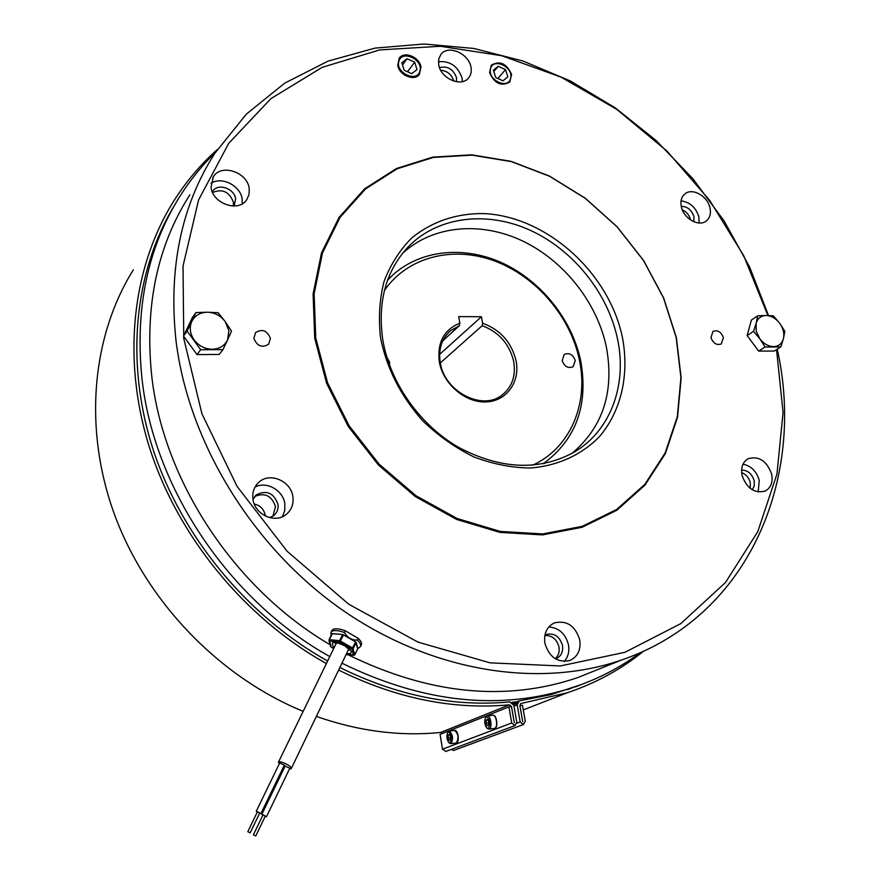 <?xml version="1.0" encoding="UTF-8"?>
<svg xmlns="http://www.w3.org/2000/svg" width="880" height="880" viewBox="0 0 880 880"><rect width="100%" height="100%" fill="white"/><g stroke="black" fill="none" stroke-linecap="round" stroke-linejoin="round"><path stroke-width="1.32" d="M357.698 648.681L355.641 641.883L342.672 634.469L332.013 633.677L329.098 639.738M189.882 194.744C157.366 245.641 144.628 305.789 151.646 375.21C163.02 480.326 234.19 588.709 330.176 644.765M777.26 349.173C806.003 477.686 749.617 616.363 621.291 660.11C538.945 688.523 431.794 672.177 342.034 609.763C252.483 547.217 188.474 442.409 176.022 340.813C168.311 268.268 181.258 205.766 214.841 153.296L246.444 114.026L284.713 83.138L328.086 61.116L375.023 48.114L424.039 44L473.77 48.455L522.951 60.995L570.427 81.004L615.175 107.811L656.26 140.635L692.868 178.706L724.229 221.155L749.65 267.08L768.515 315.535M215.424 152.383C202.081 165.352 190.256 179.96 179.971 196.207C147.653 247.687 134.97 308.319 141.922 378.081C153.483 487.564 228.987 600.424 329.791 656.59M767.899 315.513L743.798 255.871L709.742 200.453L666.974 151.085L616.935 109.483L561.231 77.209L501.677 55.715L440.374 46.266L379.676 49.918L322.245 67.309L270.941 98.604L228.767 143.264L198.616 199.881L183.018 266.079L183.766 338.481L201.938 413.787L237.05 486.332L287.111 551.265L348.832 604.285L418 642.114L489.995 662.838L560.307 665.962L624.965 652.289L680.79 623.634L725.516 582.483L757.779 531.663L776.963 474.067L783.068 412.511L776.545 349.624M172.117 209.297L173.91 206.349M253.902 338.371C257.092 346.214 262.02 348.15 268.686 344.179L270.402 338.338C267.146 330.451 262.185 328.559 255.519 332.662L253.902 338.371M710.952 337.634C713.196 343.376 716.639 345.477 721.292 343.959L723.393 337.612C721.127 331.859 717.662 329.769 713.009 331.342L710.952 337.634M397.738 65.241C399.014 75.163 414.26 81.609 419.364 74.448L421.003 67.122C419.705 57.178 404.338 50.754 399.289 58.102L397.738 65.241M489.577 72.644C494.461 83.556 501.193 86.702 509.762 82.071L511.577 74.415C506.627 63.47 499.862 60.379 491.304 65.153L489.577 72.644M211.068 187.187C212.454 203.643 238.524 212.718 246.697 199.782L249.018 194.645L249.238 188.771C247.742 172.205 221.243 163.229 213.29 176.792L211.068 187.187M242.209 203.808L242.187 199.331C240.878 185.856 221.716 175.967 210.991 183.348M252.912 498.905C254.375 514.426 275 523.996 286.154 514.481C291.478 510.048 293.733 504.218 292.919 496.991C291.335 481.184 269.973 471.768 258.951 482.185C254.199 486.53 252.186 492.107 252.912 498.905M282.359 516.736L284.702 510.719L284.878 504.108C283.426 490.435 266.618 480.788 255.013 487.069M544.885 643.247C549.175 657.118 557.436 662.893 569.657 660.561C577.698 656.854 581.053 649.946 579.744 639.837C575.234 625.735 566.786 620.092 554.4 622.897C546.832 626.681 543.653 633.457 544.885 643.247M564.245 661.452C568.15 656.964 569.569 651.42 568.48 644.82C565.499 633.699 558.921 627.759 548.757 626.989M742.071 475.453C746.757 488.4 754.424 493.625 765.061 491.117C770.935 487.883 773.124 482.196 771.628 474.034C766.81 460.977 759.055 455.84 748.352 458.623C742.742 461.868 740.652 467.478 742.071 475.453M758.175 491.975L759.253 480.425C756.558 471.306 751.146 465.883 743.017 464.167M681.329 206.723C683.562 218.493 698.808 227.183 706.222 221.001C709.896 217.998 711.15 213.642 709.995 207.911C707.685 196.097 692.307 187.44 684.915 193.886C681.417 196.867 680.229 201.146 681.329 206.723M699.127 222.992L698.885 216.865C695.871 207.416 689.92 202.081 681.054 200.871M438.691 64.669C440.572 78.364 461.252 87.538 468.512 78.023C470.91 75.152 471.735 71.577 470.987 67.309C469.029 53.57 448.162 44.418 440.99 54.296L438.735 58.993L438.691 64.669M462.363 81.609L462.11 78.232C458.029 66.275 450.142 60.753 438.438 61.688M676.17 337.425L663.465 297.825L643.478 260.469L617.1 226.875L585.409 198.418L549.67 176.319L511.313 161.612L471.944 155.133L433.279 157.443L397.166 168.784L365.486 188.98L340.043 217.415L322.487 252.912L314.116 293.821L315.755 337.975L327.591 382.866L349.151 425.832L379.214 464.222L415.976 495.726L457.16 518.507L500.247 531.41L542.707 533.94L582.219 526.339L616.759 509.421L644.765 484.429L665.159 452.969L677.292 416.768L680.922 377.652L676.17 337.425M676.39 337.689L663.652 297.957L643.599 260.491L617.133 226.798L585.343 198.253L549.494 176.077L511.016 161.326L471.515 154.814L432.718 157.135L396.473 168.509L364.672 188.771L339.141 217.294L321.508 252.912L313.093 293.964L314.732 338.272L326.612 383.328L348.238 426.448L378.411 464.981L415.305 496.584L456.632 519.453L499.884 532.378L542.498 534.908L582.131 527.274L616.792 510.279L644.897 485.199L665.357 453.618L677.523 417.285L681.164 378.048L676.39 337.689M544.368 463.518L544.929 462.605M212.608 192.478C222.497 188.474 229.438 191.774 233.453 202.389L233.321 206.041M234.08 206.03L235.642 199.078C234.707 188.43 217.723 182.699 212.564 191.367L212.564 191.367M254.705 496.518C264.836 492.305 271.777 495.693 275.528 506.682L272.877 516.219M269.742 517.66L273.735 515.614C277.09 512.765 278.52 509.047 278.014 504.449C273.834 492.899 266.585 489.72 256.278 494.89L253.011 499.51M544.819 635.558C552.002 635.25 556.721 639.067 558.976 646.976C559.735 651.893 558.47 655.798 555.192 658.691M555.5 658.867L556.028 658.691C561.154 656.304 563.31 651.871 562.485 645.414C559.636 636.383 554.224 632.742 546.26 634.513L544.885 635.206M741.631 472.582C746.031 474.32 748.924 477.686 750.288 482.691L750.255 488.411M752.345 489.841L754.281 485.749L754.16 480.689C751.905 473.693 747.714 470.151 741.587 470.085M682.33 209.88C686.532 211.794 689.238 215.006 690.47 219.494L690.569 219.956M693.836 221.738L693.946 216.678C691.669 209.946 687.434 206.492 681.241 206.316M456.467 81.741L456.544 77.803C453.233 69.058 447.557 65.681 439.516 67.639M380.556 337.876C386.694 368.456 400.741 396.099 422.719 420.816C438.229 435.732 455.257 447.755 473.814 456.896C492.789 464.09 511.643 467.797 530.398 468.017C557.865 465.85 581.856 454.74 599.5 436.546C621.423 410.795 629.431 374.385 622.435 337.502C608.993 272.349 546.117 215.809 482.856 213.543C455.631 213.51 431.926 221.639 411.752 237.93C399.74 250.074 390.511 264.539 384.076 281.358C379.5 299.2 378.323 318.043 380.556 337.876M382.712 339.328C389.708 382.217 419.397 424.655 458.392 447.238C500.687 469.546 539.286 471.174 574.222 452.122C610.896 430.639 627.352 384.439 617.507 338.866C607.86 293.095 573.584 250.294 530.695 230.483C487.839 210.782 438.9 215.996 408.98 246.07C386.21 270.006 377.454 301.092 382.712 339.328M571.945 453.431C602.998 427.075 614.482 391.655 606.397 347.16C597.091 302.489 564.014 260.678 522.324 240.856C480.645 221.155 432.707 225.247 402.391 253.517M360.558 646.437L361.35 644.765C362.054 643.159 360.987 641.014 358.16 638.33L357.313 640.09C351.802 640.255 347.534 637.736 344.498 632.544L345.356 630.795C339.427 628.672 335.236 628.254 332.783 629.541L331.881 630.52M250.096 832.887L247.797 831.699L250.096 832.887M259.71 813.043L257.422 811.932M255.706 835.989L253.407 834.79L255.706 835.989M265.276 816.123L262.988 815.023M265.089 816.574L266.508 816.651L261.932 814.275L262.746 815.441M285.23 766.062L289.729 768.229M259.523 813.494L260.942 813.56L256.366 811.184L257.18 812.35M279.774 762.971L284.284 765.16M289.432 769.01L291.28 768.581C292.666 766.733 281.017 760.639 278.729 762.025L279.18 764.06M283.47 766.986L284.471 767.47M440.693 70.235C447.37 70.939 451.726 74.558 453.75 81.092M578.479 685.608L575.322 686.928M517.319 702.9L513.095 703.505M388.938 278.795L387.937 279.191M513.579 704.385L517.132 703.824M580.91 684.717L577.742 686.015M518.1 701.613L511.896 702.383M341.935 663.201C423.61 703.12 500.885 711.139 573.771 687.236C598.323 678.909 620.532 667.37 640.409 652.63M348.183 654.797C429.044 694.287 505.406 701.943 577.269 677.776L599.61 668.811M358.16 638.33L345.356 630.795M419.914 70.917C423.445 59.389 401.5 49.434 398.871 61.435C395.252 73.062 417.45 82.984 419.914 70.917M411.73 73.645L416.999 69.597L414.689 62.161L407.11 58.74L401.808 62.755L404.118 70.235L411.73 73.645M402.49 64.977L407.11 58.74M407.495 71.742L414.689 62.161M510.631 78.122C513.7 66.88 492.756 57.233 490.556 68.937C487.41 80.267 508.574 89.881 510.631 78.122M502.964 80.806L507.848 76.846L505.494 69.608L498.267 66.286L493.361 70.213L495.704 77.495L502.964 80.806M493.801 71.599L498.267 66.286M497.926 78.507L505.494 69.608M544.434 462.935L544.038 463.584M387.827 279.499L388.531 279.213M440.22 362.351C444.136 391.391 481.954 411.202 501.897 395.186C512.039 387.189 515.988 376.024 513.733 361.691C509.52 344.08 498.993 332.079 482.163 325.677L482.614 323.224C500.467 329.791 511.632 342.397 516.131 361.031C520.3 382.272 506.209 401.632 485.496 401.951C464.838 402.611 442.893 383.57 439.285 361.702C437.107 342.54 443.96 329.692 459.844 323.158L459.404 325.622L450.307 330.869C441.672 338.69 438.306 349.184 440.22 362.351M442.717 340.912L459.404 325.622M562.155 360.624C564.454 366.63 568.117 368.665 573.144 366.729L575.278 360.503C572.957 354.475 569.272 352.462 564.234 354.464L562.155 360.624M389.477 365.068L389.576 362.142L386.837 357.115M532.686 465.19C570.218 448.052 588.676 404.063 579.502 360.47C570.735 316.943 536.569 276.738 494.967 261.107C453.431 245.487 407.693 256.542 384.406 290.488M387.53 280.302L390.192 277.508C417.89 250.041 462.781 245.036 501.985 262.856C541.222 280.797 572.396 319.858 580.877 361.713C588.412 405.724 575.861 439.736 543.213 463.749M440.319 362.912L482.163 325.677M482.614 323.224L481.426 316.723L458.678 316.613L459.844 323.158M439.626 354.409L481.426 316.723M254.265 504.02C260.612 505.593 264.308 509.597 265.342 516.032M780.813 346.94L783.398 338.778C784.542 333.597 783.31 328.427 779.68 323.279L773.399 315.887L766.128 315.491C771.287 315.722 775.808 318.318 779.68 323.279L784.872 331.375L783.398 338.778C781.902 343.772 778.613 346.39 773.531 346.621C768.339 346.445 763.774 343.849 759.847 338.833L756.162 331.001L756.162 323.202L757.735 315.799L751.377 320.067L747.131 335.555L753.5 331.353L759.847 338.833L765.105 347.006L758.659 351.12L774.312 351.021L780.813 346.94L765.105 347.006M758.659 351.12L747.131 335.555M753.5 331.353L756.162 323.202C757.735 318.219 761.057 315.656 766.128 315.491L757.735 315.799M187.088 331.078L191.829 321.365C189.167 327.547 189.948 333.751 194.194 339.988C198.858 345.961 204.853 349.052 212.179 349.261C219.417 348.975 224.554 345.862 227.568 339.911L231.506 331.1L225.115 321.475L228.888 330.682L227.568 339.911L222.959 349.624L219.164 354.453L197.021 354.596L183.513 336.072L187.088 331.078L200.684 349.723L222.959 349.624M195.921 312.576L207.35 312.213C200.134 312.4 194.953 315.447 191.829 321.365L195.921 312.576L192.313 317.669L183.513 336.072M225.115 321.475L218.075 312.697L207.35 312.213C214.61 312.488 220.528 315.579 225.115 321.475M197.021 354.596L200.684 349.723M582.153 684.255L550.891 694.65L519.244 700.876L517.176 704.902L520.19 721.952L523.259 724.548L525.294 721.336L522.445 705.298L519.948 705.595L522.709 721.699L519.849 705.54L520.883 703.527L567.424 692.725C595.914 683.111 621.247 669.295 643.423 651.277M450.978 749.518L453.827 750.398M338.635 670.076C396.154 698.434 453.112 710.017 509.509 704.814L511.489 706.519L514.327 722.722L511.412 706.585L508.893 706.882L511.72 722.986L514.789 725.582L516.835 722.37L513.832 705.287L509.872 701.888C453.772 707.179 397.1 695.717 339.867 667.513M508.893 706.882L440.088 734.371L442.486 749.21L445.907 751.41M316.36 716.397C358.512 731.181 399.949 736.527 440.682 732.457L442.343 733.469M327.635 661.012C246.983 616 181.016 535.81 152.702 448.206C124.707 360.437 134.871 270.336 174.57 205.183M133.353 269.819C91.949 336.039 82.841 428.692 114.873 515.559C147.147 602.283 219.45 677.028 303.171 711.337M217.261 149.611C200.486 164.505 185.889 181.808 173.47 201.509C132.528 267.003 121.462 358.226 149.424 447.348C177.705 536.316 244.541 617.925 326.392 663.564M450.186 743.006C452.485 738.177 451.88 734.492 448.382 731.929L447.634 732.622C446.358 736.318 446.798 739.673 448.954 742.698L450.186 743.006M448.019 731.995L449.108 731.082C452.914 734.349 453.53 738.529 450.945 743.644L449.185 742.929M449.471 734.536L448.217 735.031L448.03 737.957L449.097 740.388L450.351 739.904L450.538 736.978L449.471 734.536M450.494 737.649L448.03 737.957M449.614 734.866L448.217 735.031M488.334 728.398C490.864 723.283 490.204 719.422 486.354 716.804L485.496 717.618C484.143 721.435 484.616 724.911 486.893 728.035L488.334 728.398M485.859 717.002L487.135 715.913C490.644 714.868 492.657 728.079 489.126 729.069L487.047 728.2M487.564 719.521L486.178 720.06L485.969 723.14L487.135 725.67L488.521 725.131L488.73 722.051L487.564 719.521M488.675 722.81L485.969 723.14M487.729 719.884L486.178 720.06M334.081 647.757C329.835 641.465 333.586 640.86 345.312 645.942C352.836 651.31 353.232 653.917 346.478 653.741M335.797 642.862L336.094 643.621M348.469 649.605L349.25 649.363M330.704 646.558L328.966 640.64L329.362 639.705L339.669 640.64L352.682 648.065L354.849 654.654L357.786 648.505M346.126 654.478L354.728 654.841M354.244 655.193L353.507 655.193L351.89 649.154L353.243 648.615L356.213 642.433M332.013 633.677L329.01 639.804L329.505 641.135L339.812 642.081L351.89 649.154L355.641 641.883M342.672 634.469L339.669 640.64L339.812 642.081L343.607 634.799M331.155 647.152L329.362 639.705L332.365 633.578M333.641 648.67L330.748 646.712L333.663 648.604M333.641 633.688L341.374 634.359M345.114 635.69L354.134 640.992M356.411 643.192L357.588 647.746M357.313 640.09C360.151 642.763 361.218 644.908 360.514 646.514L357.709 648.758M331.914 630.454L331.056 632.203L331.936 631.29C334.378 630.003 338.569 630.432 344.498 632.544M509.509 704.814L440.682 732.457M511.72 722.986L442.486 749.21M517.176 704.902L513.986 706.167M520.19 721.952L516.879 723.206M521.147 703.461L520.509 703.714M456.115 731.159C458.414 734.514 458.843 738.1 457.402 741.928M455.851 743.028L456.39 742.951C458.986 737.847 458.37 733.678 454.542 730.422L449.262 731.06M494.593 716.111C496.98 719.565 497.431 723.25 495.935 727.177M494.373 728.453L494.78 728.376C498.322 727.386 496.298 714.197 492.778 715.242L487.322 715.891M335.72 642.455L334.983 642.983C336.6 642.477 339.955 643.489 345.037 646.008L349.679 650.122L349.624 649.165M346.071 654.588L353.771 655.336L354.849 654.764L357.786 648.615M250.151 832.843L259.765 812.988M255.761 835.934L265.331 816.079M266.508 816.651L289.861 768.119M260.942 813.56L284.405 765.05M291.28 768.581L348.821 648.868M278.388 762.322L336.446 642.884M256.245 811.283L279.785 762.795M261.811 814.374L285.241 765.886M253.407 834.79L262.988 814.946M247.797 831.699L257.422 811.855M404.536 250.91L408.98 246.07M546.26 634.513L545.369 634.931M256.278 494.89L255.409 495.715M747.571 459.052L748.352 458.623M553.014 623.557L554.4 622.897M257.62 483.461L258.951 482.185M212.839 177.518L213.29 176.792M567.435 689.722L573.771 687.236M577.269 677.776L621.291 660.11M331.056 632.203L330.979 635.778M450.307 330.869L448.69 332.365M523.644 724.46L453.618 750.475M515.185 725.494L445.698 751.498M518.958 700.997L513.007 703.384M567.424 692.725L523.259 709.907M454.718 730.4C458.304 729.762 459.602 742.709 456.445 742.94L450.758 743.699M448.954 742.698L449.548 743.303M447.634 732.622L448.063 731.918M492.976 715.22C496.914 714.571 498.256 728.09 494.835 728.365L488.917 729.124M486.893 728.035L487.498 728.651M485.496 717.618L485.914 716.892"/></g></svg>
